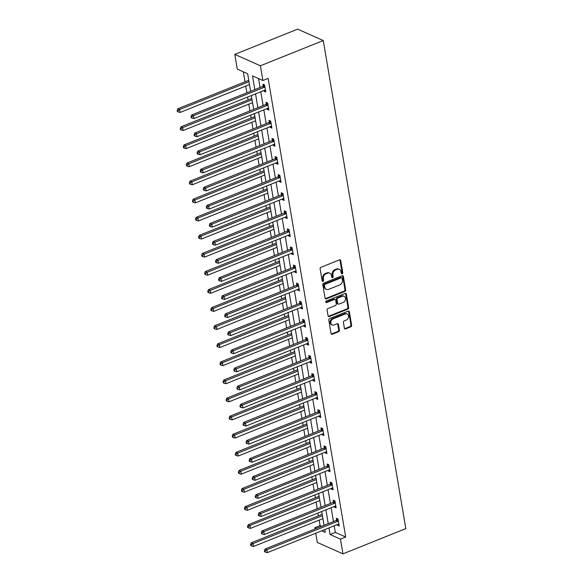 <?xml version="1.0" encoding="UTF-8"?>
<svg xmlns="http://www.w3.org/2000/svg" width="583" height="583" viewBox="0 0 583 583"><rect width="100%" height="100%" fill="white"/><g stroke="black" fill="none" stroke-linecap="round" stroke-linejoin="round"><path stroke-width="0.87" d="M342.155 273.762A0.874 0.7 114 0 0 342.738 272.676L340.698 260.586A1.246 0.998 114 0 0 339.474 259.858L320.963 267.291A1.246 0.998 114 0 0 320.125 268.843L322.173 280.933A0.874 0.7 114 0 0 323.609 280.357L323.346 278.791A3.994 3.207 114 0 1 326.021 273.828L327.566 273.208A3.994 3.207 114 0 1 329.803 273.201A3.994 3.207 114 0 1 331.472 275.526L331.734 277.093A0.874 0.7 114 0 0 333.177 276.517L332.908 274.95A3.994 3.207 114 0 1 335.582 269.987L337.127 269.368A3.994 3.207 114 0 1 339.364 269.361A3.994 3.207 114 0 1 341.033 271.693L341.303 273.252A0.874 0.7 114 0 0 342.155 273.762M341.376 273.485A0.874 0.7 114 0 0 342.046 272.37L340.006 260.28A1.246 0.998 114 0 0 339.787 259.792M322.246 281.159A0.874 0.7 114 0 0 322.916 280.044L322.654 278.485L323.346 278.791M331.807 277.319A0.874 0.7 114 0 0 332.485 276.211L332.215 274.644L332.908 274.95M344.385 328.185A1.246 0.998 114 0 0 345.61 328.914L350.798 326.83A1.246 0.998 114 0 0 351.636 325.278L349.363 311.847A1.246 0.998 114 0 0 348.146 311.125L329.628 318.558A1.246 0.998 114 0 0 328.797 320.103L331.064 333.534A1.246 0.998 114 0 0 332.288 334.256L338.563 331.742A1.246 0.998 114 0 0 339.401 330.189L338.424 324.44A1.246 0.998 114 0 0 337.207 323.718L334.095 324.964A3.338 2.682 114 0 1 332.223 324.971A3.338 2.682 114 0 1 330.816 321.933A3.338 2.682 114 0 1 333.061 318.879L345.253 313.989A3.338 2.682 114 0 1 347.125 313.982A3.338 2.682 114 0 1 348.532 317.021A3.338 2.682 114 0 1 346.28 320.074L344.247 320.89A1.246 0.998 114 0 0 343.416 322.443L344.385 328.185M334.197 525.815L335.312 532.403L345.697 537.023L340.457 539.129L342.95 553.85L405.819 528.613L323.266 40.548L297.651 29.15L234.781 54.387L237.266 69.107L247.658 73.728L250.624 91.291M345.697 537.023L268.129 78.406L262.889 80.505L260.397 65.784L323.266 40.548M344.815 291.442A1.246 0.998 114 0 0 345.653 289.889L343.38 276.459A1.246 0.998 114 0 0 342.155 275.737L323.645 283.163A1.246 0.998 114 0 0 322.807 284.715L325.081 298.146A1.246 0.998 114 0 0 326.305 298.868L344.815 291.442L344.123 291.128A1.246 0.998 114 0 0 344.961 289.576L342.687 276.153A1.246 0.998 114 0 0 342.476 275.664M346.375 294.153L348.641 307.584A1.246 0.998 114 0 1 347.811 309.136L329.293 316.562A1.246 0.998 114 0 1 328.076 315.84L327.099 310.09A1.246 0.998 114 0 1 327.938 308.538L335.444 305.528A1.246 0.998 114 0 0 336.282 303.976L335.64 300.165A1.246 0.998 114 0 0 334.416 299.443L326.597 302.577A0.874 0.7 114 0 1 326.327 300.981L345.151 293.431A1.246 0.998 114 0 1 346.375 294.153L345.683 293.847L347.949 307.277L348.641 307.584M258.553 78.581L260.062 87.501M260.783 91.771L263.122 105.589M263.844 109.859L266.176 123.676M266.905 127.947L269.237 141.756M269.958 146.027L272.297 159.844M273.019 164.114L275.358 177.932M276.08 182.202L278.412 196.012M279.14 200.282L281.472 214.099M282.194 218.37L284.533 232.187M285.255 236.458L287.594 250.267M288.315 254.538L290.647 268.355M291.369 272.625L293.708 286.442M294.43 290.713L296.769 304.523M297.49 308.793L299.83 322.61M300.551 326.881L302.883 340.698M303.605 344.968L305.944 358.778M306.665 363.049L309.005 376.866M309.726 381.136L312.065 394.953M312.787 399.224L315.119 413.034M315.84 417.304L318.18 431.121M318.901 435.392L321.24 449.209M321.962 453.472L324.301 467.289M325.022 471.56L327.354 485.377M328.076 489.647L330.415 503.457M331.137 507.727L333.476 521.545M263.931 90.511L264.041 91.167L265.775 91.939L264.595 84.98L262.867 84.214L263.181 86.087M266.992 108.598L267.101 109.254L268.836 110.027L267.655 103.067L265.928 102.295L266.242 104.175M270.053 126.679L270.162 127.334L271.889 128.107L270.716 121.155L268.982 120.382L269.302 122.255M273.106 144.766L273.216 145.422L274.95 146.195L273.777 139.235L272.042 138.47L272.363 140.343M276.167 162.854L276.276 163.51L278.011 164.275L276.83 157.323L275.103 156.55L275.416 158.43M279.228 180.934L279.337 181.59L281.072 182.362L279.891 175.41L278.164 174.638L278.477 176.511M282.281 199.022L282.398 199.678L284.125 200.45L282.952 193.49L281.217 192.725L281.538 194.598M285.342 217.109L285.451 217.765L287.186 218.53L286.013 211.578L284.278 210.806L284.599 212.686M288.403 235.189L288.512 235.845L290.247 236.618L289.066 229.666L287.339 228.893L287.652 230.766M291.464 253.277L291.573 253.933L293.3 254.705L292.127 247.746L290.4 246.981L290.713 248.854M294.517 271.365L294.634 272.021L296.361 272.786L295.187 265.833L293.453 265.061L293.774 266.941M297.578 289.445L297.687 290.101L299.422 290.873L298.248 283.921L296.514 283.149L296.834 285.021M300.639 307.533L300.748 308.188L302.482 308.961L301.302 302.001L299.575 301.236L299.888 303.109M303.699 325.62L303.809 326.276L305.536 327.041L304.362 320.089L302.628 319.316L302.949 321.197M306.753 343.7L306.869 344.356L308.596 345.129L307.423 338.176L305.689 337.404L306.009 339.277M309.813 361.788L309.923 362.444L311.657 363.216L310.477 356.257L308.75 355.484L309.063 357.364M312.874 379.868L312.984 380.531L314.718 381.297L313.537 374.344L311.81 373.572L312.124 375.452M315.935 397.956L316.044 398.612L317.771 399.384L316.598 392.425L314.864 391.659L315.184 393.532M318.988 416.043L319.105 416.699L320.832 417.472L319.659 410.512L317.924 409.74L318.245 411.62M322.049 434.124L322.159 434.787L323.893 435.552L322.712 428.6L320.985 427.827L321.299 429.707M325.11 452.211L325.219 452.867L326.954 453.64L325.773 446.68L324.046 445.915L324.359 447.788M328.171 470.299L328.28 470.955L330.007 471.727L328.834 464.768L327.099 463.995L327.42 465.875M331.224 488.379L331.341 489.042L333.068 489.807L331.895 482.855L330.16 482.083L330.481 483.963M334.285 506.467L334.394 507.123L336.129 507.895L334.948 500.935L333.221 500.17L333.534 502.043M337.346 524.554L337.455 525.21L339.189 525.983L338.009 519.023L336.282 518.251L336.595 520.131M243.322 71.796L245.013 81.824M245.734 86.095L246.871 92.799M247.593 97.069L248.074 99.904M248.795 104.175L249.932 110.887M250.654 115.157L251.135 117.992M251.856 122.262L252.986 128.967M253.707 133.237L254.188 136.079M254.909 140.35L256.046 147.054M256.768 151.325L257.249 154.16M257.97 158.43L259.107 165.142M259.829 169.413L260.31 172.247M261.031 176.518L262.168 183.222M262.889 187.493L263.37 190.335M264.092 194.605L265.221 201.31M265.943 205.58L266.424 208.415M267.145 212.686L268.282 219.397M269.003 223.668L269.484 226.503M270.206 230.773L271.343 237.478M272.064 241.748L272.545 244.59M273.267 248.861L274.404 255.565M275.125 259.836L275.606 262.671M276.327 266.941L277.457 273.653M278.178 277.916L278.659 280.758M279.381 285.029L280.518 291.733M281.239 296.004L281.72 298.846M282.442 303.116L283.578 309.821M284.3 314.091L284.781 316.926M285.502 321.197L286.639 327.901M287.361 332.172L287.834 335.014M288.563 339.284L289.693 345.989M290.414 350.259L290.895 353.101M291.617 357.372L292.753 364.076M293.475 368.347L293.956 371.182M294.677 375.452L295.814 382.156M296.536 386.427L297.017 389.269M297.738 393.54L298.868 400.244M299.596 404.515L300.07 407.357M300.799 411.627L301.928 418.332M302.65 422.602L303.131 425.437M303.852 429.707L304.989 436.412M305.711 440.682L306.192 443.525M306.913 447.795L308.05 454.5M308.771 458.77L309.252 461.612M309.974 465.883L311.103 472.587M311.832 476.858L312.306 479.692M313.035 483.963L314.164 490.667M314.886 494.938L315.367 497.78M316.088 502.05L317.225 508.755M317.946 513.025L318.427 515.868M319.149 520.131L320.074 525.626L321.612 526.303M342.95 553.85L317.327 542.452L315.767 533.212M315.046 528.941L314.835 527.724L316.372 528.409M320.074 525.626L314.835 527.724M328.958 527.921L330.073 534.502L340.457 539.129M262.889 80.505L252.505 75.885L254.822 89.607M255.543 93.878L257.883 107.695M258.604 111.965L260.944 125.775M261.665 130.045L263.997 143.863M264.718 148.133L267.058 161.95M267.779 166.221L270.118 180.03M270.84 184.301L273.179 198.118M273.901 202.388L276.233 216.206M276.954 220.476L279.293 234.286M280.015 238.556L282.354 252.373M283.076 256.644L285.408 270.461M286.136 274.724L288.468 288.541M289.19 292.812L291.529 306.629M292.251 310.899L294.59 324.709M295.311 328.98L297.643 342.797M298.372 347.067L300.704 360.884M301.426 365.155L303.765 378.965M304.486 383.235L306.826 397.052M307.547 401.323L309.879 415.14M310.601 419.41L312.94 433.22M313.661 437.49L316.001 451.308M316.722 455.578L319.061 469.395M319.783 473.666L322.115 487.475M322.836 491.746L325.176 505.563M325.897 509.834L328.236 523.651M260.397 65.784L234.781 54.387M321.765 530.807L325.227 532.345L324.76 529.604M324.039 525.334L321.699 511.517M320.978 507.246L318.646 493.437M317.917 489.166L315.585 475.349M314.864 471.079L312.524 457.261M311.803 452.991L309.464 439.181M308.742 434.911L306.41 421.094M305.681 416.823L303.349 403.006M302.628 398.736L300.289 384.926M299.567 380.655L297.228 366.838M296.507 362.568L294.175 348.751M293.446 344.48L291.114 330.67M290.392 326.4L288.053 312.583M287.332 308.312L284.992 294.495M284.271 290.225L281.939 276.415M281.217 272.144L278.878 258.327M278.157 254.057L275.817 240.24M275.096 235.969L272.757 222.159M272.035 217.889L269.703 204.072M268.982 199.801L266.642 185.984M265.921 181.714L263.582 167.904M262.86 163.634L260.521 149.816M259.799 145.546L257.467 131.729M256.746 127.458L254.407 113.649M253.685 109.378L251.346 95.561M335.312 532.403L330.073 534.502M264.041 91.167L265.542 90.569M267.101 109.254L268.603 108.649M270.162 127.334L271.656 126.737M273.216 145.422L274.717 144.824M276.276 163.51L277.778 162.905M279.337 181.59L280.838 180.992M282.398 199.678L283.892 199.08M285.451 217.765L286.953 217.16M288.512 235.845L290.013 235.248M291.573 253.933L293.074 253.328M294.634 272.021L296.128 271.416M297.687 290.101L299.188 289.503M300.748 308.188L302.249 307.584M303.809 326.276L305.31 325.671M306.869 344.356L308.363 343.759M309.923 362.444L311.424 361.839M312.984 380.531L314.485 379.927M316.044 398.612L317.546 398.014M319.105 416.699L320.599 416.094M322.159 434.787L323.66 434.182M325.219 452.867L326.72 452.27M328.28 470.955L329.781 470.35M331.341 489.042L332.835 488.437M334.394 507.123L335.895 506.525M337.455 525.21L338.956 524.605M339.364 269.361L338.672 269.055A3.994 3.207 114 0 0 336.435 269.062L337.127 269.368M332.215 274.644A3.994 3.207 114 0 1 334.89 269.681L336.435 269.062M329.803 273.201L329.111 272.895A3.994 3.207 114 0 0 326.874 272.902L327.566 273.208M322.654 278.485A3.994 3.207 114 0 1 325.329 273.522L326.874 272.902M325.292 298.634A1.246 0.998 114 0 0 325.613 298.562L344.123 291.128M342.148 278.288A0.874 0.7 114 0 0 341.295 277.785L325.044 284.307A0.874 0.7 114 0 0 324.461 285.393L324.738 287.04A3.994 3.207 114 0 0 326.407 289.365A3.994 3.207 114 0 0 328.644 289.357L339.758 284.905A3.994 3.207 114 0 0 342.432 279.942L342.148 278.288M341.784 277.778L341.091 277.472A0.874 0.7 114 0 0 340.603 277.472L341.295 277.785M326.407 289.365L325.715 289.059A3.994 3.207 114 0 1 324.046 286.734L323.769 285.08A0.874 0.7 114 0 1 324.352 283.994L340.603 277.472M328.287 316.329A1.246 0.998 114 0 0 328.601 316.256L347.118 308.822A1.246 0.998 114 0 0 347.949 307.277M335.116 299.436L334.423 299.13A1.246 0.998 114 0 0 333.724 299.13L325.904 302.271L326.597 302.577M343.234 302.402A3.338 2.682 114 0 0 345.486 299.349A3.338 2.682 114 0 0 344.079 296.31A3.338 2.682 114 0 0 342.206 296.31L337.914 298.037A1.246 0.998 114 0 0 337.076 299.589L337.725 303.4A1.246 0.998 114 0 0 338.942 304.122L343.234 302.402M344.079 296.31L343.387 295.996A3.338 2.682 114 0 0 341.514 296.004L342.206 296.31M338.242 304.129L337.55 303.816A1.246 0.998 114 0 1 337.032 303.094L336.384 299.276A1.246 0.998 114 0 1 337.222 297.731L341.514 296.004M345.683 293.847A1.246 0.998 114 0 0 345.464 293.358M347.125 313.982L346.433 313.676A3.338 2.682 114 0 0 344.56 313.676L345.253 313.989M332.223 324.971L331.53 324.665A3.338 2.682 114 0 1 330.124 321.619A3.338 2.682 114 0 1 332.368 318.573L344.56 313.676M331.282 334.023A1.246 0.998 114 0 0 331.596 333.95L337.87 331.435A1.246 0.998 114 0 0 338.708 329.883L337.732 324.133A1.246 0.998 114 0 0 337.521 323.645M344.597 328.674A1.246 0.998 114 0 0 344.917 328.608L350.106 326.516A1.246 0.998 114 0 0 350.944 324.971L348.67 311.541A1.246 0.998 114 0 0 348.459 311.052M248.766 80.316L177.881 108.766L179.608 109.538L180.103 112.439L249.488 84.586M248.999 81.686L179.608 109.538L177.873 110.726L177.181 110.413L177.378 111.579L178.07 111.885L177.873 110.726M180.103 112.439L178.07 111.885M177.181 110.413L177.881 108.766M264.398 87.231L262.663 86.459L191.727 114.931L193.461 115.704L264.398 87.231A1.268 1.02 114 0 0 264.769 86.991L264.915 86.86M191.727 116.884L191.035 116.578L191.231 117.737L191.924 118.05L191.727 116.884L193.461 115.704L193.95 118.604L264.886 90.125A1.268 1.02 114 0 1 265.294 90.052L265.454 90.059M262.663 86.459A1.268 1.02 114 0 0 263.042 86.218L264.456 84.921M191.727 114.931L191.035 116.578M191.924 118.05L193.95 118.604M251.827 98.403L180.941 126.854L182.668 127.626L183.157 130.519L252.548 102.674M252.06 99.773L182.668 127.626L180.934 128.807L180.242 128.5L180.439 129.659L181.131 129.965L180.934 128.807M183.157 130.519L181.131 129.965M180.242 128.5L180.941 126.854M254.888 116.483L183.995 144.941L185.729 145.706L186.217 148.607L255.609 120.754M255.121 117.861L185.729 145.706L183.995 146.894L183.302 146.588L183.499 147.747L184.192 148.053L183.995 146.894M186.217 148.607L184.192 148.053M183.302 146.588L183.995 144.941M267.451 105.312L265.724 104.546L194.788 133.019L196.515 133.784L267.451 105.312A1.268 1.02 114 0 0 267.83 105.071L267.976 104.947M194.78 134.972L194.088 134.666L194.285 135.824L194.977 136.131L194.78 134.972L196.515 133.784L197.01 136.684L267.947 108.212A1.268 1.02 114 0 1 268.348 108.139L268.515 108.147M265.724 104.546A1.268 1.02 114 0 0 266.103 104.306L267.517 103.009M194.788 133.019L194.088 134.666M194.977 136.131L197.01 136.684M270.512 123.399L268.785 122.627L197.848 151.099L199.575 151.871L270.512 123.399A1.268 1.02 114 0 0 270.891 123.159L271.029 123.028M197.841 153.059L197.149 152.746L197.346 153.912L198.038 154.218L197.841 153.059L199.575 151.871L200.064 154.772L271 126.3A1.268 1.02 114 0 1 271.408 126.227L271.576 126.234M268.785 122.627A1.268 1.02 114 0 0 269.157 122.386L270.578 121.089M197.848 151.099L197.149 152.746M198.038 154.218L200.064 154.772M257.948 134.571L187.056 163.021L188.79 163.794L189.278 166.694L258.67 138.841M258.174 135.941L188.79 163.794L187.056 164.982L186.363 164.668L186.553 165.834L187.245 166.14L187.056 164.982M189.278 166.694L187.245 166.14M186.363 164.668L187.056 163.021M261.002 152.659L190.116 181.109L191.843 181.881L192.339 184.775L261.723 156.929M261.235 154.029L191.843 181.881L190.109 183.062L189.417 182.756L189.613 183.915L190.306 184.221L190.109 183.062M192.339 184.775L190.306 184.221M189.417 182.756L190.116 181.109M264.063 170.739L193.177 199.197L194.904 199.962L195.392 202.862L264.784 175.009M264.296 172.116L194.904 199.962L193.17 201.15L192.477 200.844L192.674 202.002L193.367 202.308L193.17 201.15M195.392 202.862L193.367 202.308M192.477 200.844L193.177 199.197M273.573 141.487L271.838 140.714L200.902 169.187L202.636 169.959L273.573 141.487A1.268 1.02 114 0 0 273.952 141.246L274.09 141.115M200.902 171.14L200.209 170.834L200.406 171.992L201.099 172.298L200.902 171.14L202.636 169.959L203.124 172.852L274.061 144.38A1.268 1.02 114 0 1 274.469 144.307L274.629 144.314M271.838 140.714A1.268 1.02 114 0 0 272.217 140.474L273.638 139.177M200.902 169.187L200.209 170.834M201.099 172.298L203.124 172.852M276.634 159.567L274.899 158.802L203.963 187.274L205.697 188.039L276.634 159.567A1.268 1.02 114 0 0 277.005 159.327L277.151 159.195M203.963 189.227L203.27 188.921L203.46 190.08L204.159 190.386L203.963 189.227L205.697 188.039L206.185 190.94L277.122 162.468A1.268 1.02 114 0 1 277.53 162.395L277.69 162.402M274.899 158.802A1.268 1.02 114 0 0 275.278 158.561L276.692 157.264M203.963 187.274L203.27 188.921M204.159 190.386L206.185 190.94M279.687 177.655L277.96 176.882L207.023 205.354L208.75 206.127L279.687 177.655A1.268 1.02 114 0 0 280.066 177.414L280.212 177.283M207.016 207.315L206.324 207.001L206.52 208.16L207.213 208.474L207.016 207.315L208.75 206.127L209.246 209.027L280.183 180.555A1.268 1.02 114 0 1 280.583 180.482L280.751 180.49M277.96 176.882A1.268 1.02 114 0 0 278.339 176.642L279.753 175.345M207.023 205.354L206.324 207.001M207.213 208.474L209.246 209.027M282.748 195.742L281.021 194.97L210.084 223.442L211.811 224.215L282.748 195.742A1.268 1.02 114 0 0 283.127 195.502L283.265 195.371M210.077 225.395L209.384 225.089L209.581 226.248L210.274 226.554L210.077 225.395L211.811 224.215L212.299 227.108L283.236 198.635A1.268 1.02 114 0 1 283.644 198.563L283.812 198.57M281.021 194.97A1.268 1.02 114 0 0 281.392 194.729L282.813 193.432M210.084 223.442L209.384 225.089M210.274 226.554L212.299 227.108M285.808 213.823L284.074 213.057L213.138 241.53L214.872 242.295L285.808 213.823A1.268 1.02 114 0 0 286.187 213.582L286.326 213.451M213.138 243.483L212.445 243.177L212.642 244.335L213.334 244.641L213.138 243.483L214.872 242.295L215.36 245.195L286.297 216.723A1.268 1.02 114 0 1 286.705 216.65L286.865 216.657M284.074 213.057A1.268 1.02 114 0 0 284.453 212.817L285.874 211.52M213.138 241.53L212.445 243.177M213.334 244.641L215.36 245.195M288.869 231.91L287.135 231.138L216.198 259.61L217.933 260.382L288.869 231.91A1.268 1.02 114 0 0 289.241 231.67L289.387 231.538M216.198 261.57L215.506 261.257L215.695 262.416L216.388 262.729L216.198 261.57L217.933 260.382L218.421 263.283L289.357 234.811A1.268 1.02 114 0 1 289.766 234.738L289.926 234.745M287.135 231.138A1.268 1.02 114 0 0 287.514 230.897L288.928 229.6M216.198 259.61L215.506 261.257M216.388 262.729L218.421 263.283M291.923 249.998L290.196 249.225L219.259 277.697L220.986 278.47L291.923 249.998A1.268 1.02 114 0 0 292.302 249.757L292.447 249.626M219.252 279.651L218.559 279.344L218.756 280.503L219.448 280.809L219.252 279.651L220.986 278.47L221.482 281.363L292.418 252.891A1.268 1.02 114 0 1 292.819 252.818L292.987 252.825M290.196 249.225A1.268 1.02 114 0 0 290.574 248.985L291.988 247.688M219.259 277.697L218.559 279.344M219.448 280.809L221.482 281.363M294.983 268.078L293.256 267.313L222.32 295.785L224.047 296.55L294.983 268.078A1.268 1.02 114 0 0 295.362 267.837L295.501 267.706M222.312 297.738L221.62 297.432L221.817 298.591L222.509 298.897L222.312 297.738L224.047 296.55L224.535 299.451L295.472 270.978A1.268 1.02 114 0 1 295.88 270.906L296.047 270.913M293.256 267.313A1.268 1.02 114 0 0 293.628 267.072L295.049 265.768M222.32 295.785L221.62 297.432M222.509 298.897L224.535 299.451M298.044 286.166L296.31 285.393L225.373 313.865L227.108 314.638L298.044 286.166A1.268 1.02 114 0 0 298.423 285.925L298.562 285.794M225.373 315.826L224.681 315.512L224.878 316.671L225.57 316.984L225.373 315.826L227.108 314.638L227.596 317.538L298.532 289.066A1.268 1.02 114 0 1 298.941 288.993L299.101 289M296.31 285.393A1.268 1.02 114 0 0 296.689 285.153L298.11 283.855M225.373 313.865L224.681 315.512M225.57 316.984L227.596 317.538M301.105 304.253L299.37 303.481L228.434 331.953L230.168 332.725L301.105 304.253A1.268 1.02 114 0 0 301.477 304.013L301.622 303.881M228.434 333.906L227.742 333.6L227.931 334.759L228.623 335.065L228.434 333.906L230.168 332.725L230.657 335.619L301.593 307.146A1.268 1.02 114 0 1 301.994 307.073L302.162 307.081M299.37 303.481A1.268 1.02 114 0 0 299.749 303.24L301.163 301.943M228.434 331.953L227.742 333.6M228.623 335.065L230.657 335.619M304.158 322.333L302.431 321.568L231.495 350.04L233.222 350.806L304.158 322.333A1.268 1.02 114 0 0 304.537 322.093L304.683 321.962M231.487 351.994L230.795 351.687L230.992 352.846L231.684 353.152L231.487 351.994L233.222 350.806L233.717 353.706L304.654 325.234A1.268 1.02 114 0 1 305.055 325.161L305.222 325.168M302.431 321.568A1.268 1.02 114 0 0 302.81 321.328L304.224 320.023M231.495 350.04L230.795 351.687M231.684 353.152L233.717 353.706M307.219 340.421L305.492 339.649L234.548 368.121L236.283 368.893L307.219 340.421A1.268 1.02 114 0 0 307.598 340.18L307.737 340.049M234.548 370.081L233.856 369.768L234.053 370.926L234.745 371.24L234.548 370.081L236.283 368.893L236.771 371.794L307.707 343.321A1.268 1.02 114 0 1 308.115 343.249L308.283 343.256M305.492 339.649A1.268 1.02 114 0 0 305.864 339.408L307.285 338.111M234.548 368.121L233.856 369.768M234.745 371.24L236.771 371.794M310.28 358.509L308.545 357.736L237.609 386.208L239.343 386.981L310.28 358.509A1.268 1.02 114 0 0 310.659 358.268L310.797 358.137M237.609 388.161L236.917 387.855L237.113 389.014L237.806 389.32L237.609 388.161L239.343 386.981L239.832 389.874L310.768 361.402A1.268 1.02 114 0 1 311.176 361.329L311.337 361.336M308.545 357.736A1.268 1.02 114 0 0 308.924 357.496L310.345 356.198M237.609 386.208L236.917 387.855M237.806 389.32L239.832 389.874M313.341 376.589L311.606 375.824L240.67 404.296L242.397 405.061L313.341 376.589A1.268 1.02 114 0 0 313.712 376.348L313.858 376.217M240.662 406.249L239.97 405.943L240.167 407.102L240.859 407.408L240.662 406.249L242.397 405.061L242.892 407.962L313.829 379.489A1.268 1.02 114 0 1 314.23 379.416L314.397 379.424M311.606 375.824A1.268 1.02 114 0 0 311.985 375.576L313.399 374.279M240.67 404.296L239.97 405.943M240.859 407.408L242.892 407.962M316.394 394.676L314.667 393.904L243.73 422.376L245.458 423.149L316.394 394.676A1.268 1.02 114 0 0 316.773 394.436L316.919 394.305M243.723 424.337L243.031 424.023L243.228 425.182L243.92 425.495L243.723 424.337L245.458 423.149L245.946 426.049L316.89 397.577A1.268 1.02 114 0 1 317.29 397.504L317.458 397.504M314.667 393.904A1.268 1.02 114 0 0 315.039 393.663L316.46 392.366M243.73 422.376L243.031 424.023M243.92 425.495L245.946 426.049M319.455 412.764L317.72 411.992L246.784 440.464L248.518 441.236L319.455 412.764A1.268 1.02 114 0 0 319.834 412.524L319.972 412.392M246.784 442.417L246.092 442.111L246.288 443.269L246.981 443.576L246.784 442.417L248.518 441.236L249.007 444.129L319.943 415.657A1.268 1.02 114 0 1 320.351 415.584L320.519 415.592M317.72 411.992A1.268 1.02 114 0 0 318.099 411.751L319.52 410.454M246.784 440.464L246.092 442.111M246.981 443.576L249.007 444.129M322.516 430.844L320.781 430.072L249.845 458.551L251.579 459.317L322.516 430.844A1.268 1.02 114 0 0 322.887 430.604L323.033 430.473M249.845 460.504L249.152 460.198L249.349 461.357L250.041 461.663L249.845 460.504L251.579 459.317L252.067 462.217L323.004 433.745A1.268 1.02 114 0 1 323.412 433.672L323.572 433.679M320.781 430.072A1.268 1.02 114 0 0 321.16 429.831L322.574 428.534M249.845 458.551L249.152 460.198M250.041 461.663L252.067 462.217M325.576 448.932L323.842 448.159L252.905 476.632L254.633 477.404L325.576 448.932A1.268 1.02 114 0 0 325.948 448.691L326.094 448.56M252.898 478.592L252.206 478.279L252.403 479.437L253.095 479.751L252.898 478.592L254.633 477.404L255.128 480.305L326.065 451.832A1.268 1.02 114 0 1 326.465 451.759L326.633 451.759M323.842 448.159A1.268 1.02 114 0 0 324.221 447.919L325.635 446.622M252.905 476.632L252.206 478.279M253.095 479.751L255.128 480.305M267.123 188.826L196.231 217.277L197.965 218.049L198.453 220.95L267.845 193.097M267.357 190.196L197.965 218.049L196.231 219.237L195.538 218.924L195.735 220.083L196.427 220.396L196.231 219.237M198.453 220.95L196.427 220.396M195.538 218.924L196.231 217.277M270.184 206.914L199.291 235.364L201.026 236.137L201.514 239.03L270.906 211.184M270.41 208.284L201.026 236.137L199.291 237.317L198.599 237.011L198.788 238.17L199.481 238.476L199.291 237.317M201.514 239.03L199.481 238.476M198.599 237.011L199.291 235.364M273.238 224.994L202.352 253.452L204.079 254.217L204.575 257.118L273.959 229.265M273.471 226.372L204.079 254.217L202.345 255.405L201.652 255.099L201.849 256.258L202.541 256.564L202.345 255.405M204.575 257.118L202.541 256.564M201.652 255.099L202.352 253.452M276.298 243.082L205.405 271.532L207.14 272.305L207.628 275.205L277.02 247.352M276.531 244.452L207.14 272.305L205.405 273.493L204.713 273.179L204.91 274.338L205.602 274.651L205.405 273.493M207.628 275.205L205.602 274.651M204.713 273.179L205.405 271.532M279.359 261.169L208.466 289.62L210.201 290.392L210.689 293.285L280.08 265.44M279.592 262.539L210.201 290.392L208.466 291.573L207.774 291.267L207.971 292.426L208.663 292.732L208.466 291.573M210.689 293.285L208.663 292.732M207.774 291.267L208.466 289.62M282.42 279.25L211.527 307.707L213.254 308.473L213.75 311.373L283.141 283.52M282.646 280.62L213.254 308.473L211.52 309.66L210.827 309.354L211.024 310.513L211.716 310.819L211.52 309.66M213.75 311.373L211.716 310.819M210.827 309.354L211.527 307.707M285.473 297.337L214.588 325.788L216.315 326.56L216.81 329.461L286.195 301.608M285.706 298.707L216.315 326.56L214.58 327.748L213.888 327.435L214.085 328.593L214.777 328.907L214.58 327.748M216.81 329.461L214.777 328.907M213.888 327.435L214.588 325.788M288.534 315.425L217.641 343.875L219.376 344.648L219.864 347.541L289.255 319.688M288.767 316.795L219.376 344.648L217.641 345.828L216.949 345.522L217.146 346.681L217.838 346.987L217.641 345.828M219.864 347.541L217.838 346.987M216.949 345.522L217.641 343.875M291.595 333.505L220.702 361.963L222.436 362.728L222.925 365.628L292.316 337.776M291.828 334.875L222.436 362.728L220.702 363.916L220.01 363.61L220.206 364.769L220.899 365.075L220.702 363.916M222.925 365.628L220.899 365.075M220.01 363.61L220.702 361.963M294.648 351.593L223.763 380.043L225.49 380.816L225.985 383.716L295.377 355.863M294.881 352.963L225.49 380.816L223.755 382.003L223.063 381.69L223.26 382.849L223.952 383.162L223.755 382.003M225.985 383.716L223.952 383.162M223.063 381.69L223.763 380.043M297.709 369.673L226.823 398.131L228.551 398.903L229.039 401.796L298.43 373.943M297.942 371.05L228.551 398.903L226.816 400.084L226.124 399.778L226.321 400.936L227.013 401.242L226.816 400.084M229.039 401.796L227.013 401.242M226.124 399.778L226.823 398.131M300.77 387.761L229.877 416.218L231.611 416.983L232.1 419.884L301.491 392.031M301.003 389.131L231.611 416.983L229.877 418.171L229.185 417.865L229.381 419.024L230.074 419.33L229.877 418.171M232.1 419.884L230.074 419.33M229.185 417.865L229.877 416.218M303.83 405.848L232.938 434.299L234.672 435.071L235.16 437.971L304.552 410.119M304.064 407.218L234.672 435.071L232.938 436.259L232.245 435.946L232.442 437.104L233.134 437.418L232.938 436.259M235.16 437.971L233.134 437.418M232.245 435.946L232.938 434.299M306.884 423.928L235.998 452.386L237.726 453.159L238.221 456.052L307.613 428.199M307.117 425.306L237.726 453.159L235.991 454.339L235.299 454.033L235.496 455.192L236.188 455.498L235.991 454.339M238.221 456.052L236.188 455.498M235.299 454.033L235.998 452.386M309.945 442.016L239.059 470.474L240.786 471.239L241.275 474.139L310.666 446.286M310.178 443.386L240.786 471.239L239.052 472.427L238.36 472.121L238.556 473.279L239.249 473.585L239.052 472.427M241.275 474.139L239.249 473.585M238.36 472.121L239.059 470.474M313.005 460.104L242.113 488.554L243.847 489.326L244.335 492.227L313.727 464.374M313.239 461.474L243.847 489.326L242.113 490.514L241.42 490.201L241.617 491.36L242.309 491.673L242.113 490.514M244.335 492.227L242.309 491.673M241.42 490.201L242.113 488.554M328.63 467.019L326.903 466.247L255.966 494.719L257.693 495.492L328.63 467.019A1.268 1.02 114 0 0 329.009 466.772L329.147 466.648M255.959 496.672L255.267 496.366L255.463 497.525L256.156 497.831L255.959 496.672L257.693 495.492L258.182 498.385L329.125 469.913A1.268 1.02 114 0 1 329.526 469.84L329.694 469.847M326.903 466.247A1.268 1.02 114 0 0 327.274 466.006L328.695 464.709M255.966 494.719L255.267 496.366M256.156 497.831L258.182 498.385M316.066 478.184L245.173 506.642L246.908 507.414L247.396 510.307L316.788 482.454M316.299 479.561L246.908 507.414L245.173 508.595L244.481 508.289L244.678 509.447L245.37 509.753L245.173 508.595M247.396 510.307L245.37 509.753M244.481 508.289L245.173 506.642M331.691 485.1L329.956 484.327L259.02 512.8L260.754 513.572L331.691 485.1A1.268 1.02 114 0 0 332.07 484.859L332.208 484.728M259.02 514.76L258.327 514.454L258.524 515.612L259.216 515.919L259.02 514.76L260.754 513.572L261.242 516.472L332.179 488A1.268 1.02 114 0 1 332.587 487.927L332.755 487.935M329.956 484.327A1.268 1.02 114 0 0 330.335 484.087L331.756 482.79M259.02 512.8L258.327 514.454M259.216 515.919L261.242 516.472M319.12 496.271L248.234 524.722L249.961 525.494L250.457 528.395L319.848 500.542M319.353 497.642L249.961 525.494L248.227 526.682L247.535 526.376L247.731 527.535L248.424 527.841L248.227 526.682M250.457 528.395L248.424 527.841M247.535 526.376L248.234 524.722M334.751 503.187L333.017 502.415L262.08 530.887L263.815 531.66L334.751 503.187A1.268 1.02 114 0 0 335.123 502.947L335.269 502.816M262.08 532.84L261.388 532.534L261.585 533.693L262.277 534.006L262.08 532.84L263.815 531.66L264.303 534.56L335.24 506.088A1.268 1.02 114 0 1 335.648 506.008L335.808 506.015M333.017 502.415A1.268 1.02 114 0 0 333.396 502.174L334.81 500.877M262.08 530.887L261.388 532.534M262.277 534.006L264.303 534.56M322.18 514.359L251.295 542.809L253.022 543.582L253.51 546.482L322.902 518.63M322.414 515.729L253.022 543.582L251.288 544.762L250.595 544.456L250.792 545.615L251.484 545.928L251.288 544.762M253.51 546.482L251.484 545.928M250.595 544.456L251.295 542.809M337.805 521.268L336.078 520.502L265.141 548.975L266.868 549.747L337.805 521.268A1.268 1.02 114 0 0 338.184 521.027L338.329 520.903M265.134 550.928L264.442 550.622L264.638 551.78L265.331 552.086L265.134 550.928L266.868 549.747L267.364 552.64L338.3 524.168A1.268 1.02 114 0 1 338.701 524.095L338.869 524.102M336.078 520.502A1.268 1.02 114 0 0 336.457 520.262L337.87 518.965M265.141 548.975L264.442 550.622M265.331 552.086L267.364 552.64M342.046 272.37L342.738 272.676M322.916 280.044L323.609 280.357M332.485 276.211L333.177 276.517M334.89 269.681L335.582 269.987M325.329 273.522L326.021 273.828M340.006 260.28L340.698 260.586M325.613 298.562L326.305 298.868M342.687 276.153L343.38 276.459M344.961 289.576L345.653 289.889M324.352 283.994L325.044 284.307M323.769 285.08L324.461 285.393M324.046 286.734L324.738 287.04M347.118 308.822L347.811 309.136M328.601 316.256L329.293 316.562M333.724 299.13L334.416 299.443M337.222 297.731L337.914 298.037M336.384 299.276L337.076 299.589M337.032 303.094L337.725 303.4M332.368 318.573L333.061 318.879M337.732 324.133L338.424 324.44M338.708 329.883L339.401 330.189M337.87 331.435L338.563 331.742M331.596 333.95L332.288 334.256M348.67 311.541L349.363 311.847M350.944 324.971L351.636 325.278M350.106 326.516L350.798 326.83M344.917 328.608L345.61 328.914M264.769 86.991L263.042 86.218M267.83 105.071L266.103 104.306M270.891 123.159L269.157 122.386M273.952 141.246L272.217 140.474M277.005 159.327L275.278 158.561M280.066 177.414L278.339 176.642M283.127 195.502L281.392 194.729M286.187 213.582L284.453 212.817M289.241 231.67L287.514 230.897M292.302 249.757L290.574 248.985M295.362 267.837L293.628 267.072M298.423 285.925L296.689 285.153M301.477 304.013L299.749 303.24M304.537 322.093L302.81 321.328M307.598 340.18L305.864 339.408M310.659 358.268L308.924 357.496M313.712 376.348L311.985 375.576M316.773 394.436L315.039 393.663M319.834 412.524L318.099 411.751M322.887 430.604L321.16 429.831M325.948 448.691L324.221 447.919M329.009 466.772L327.274 466.006M332.07 484.859L330.335 484.087M335.123 502.947L333.396 502.174M338.184 521.027L336.457 520.262"/></g></svg>
